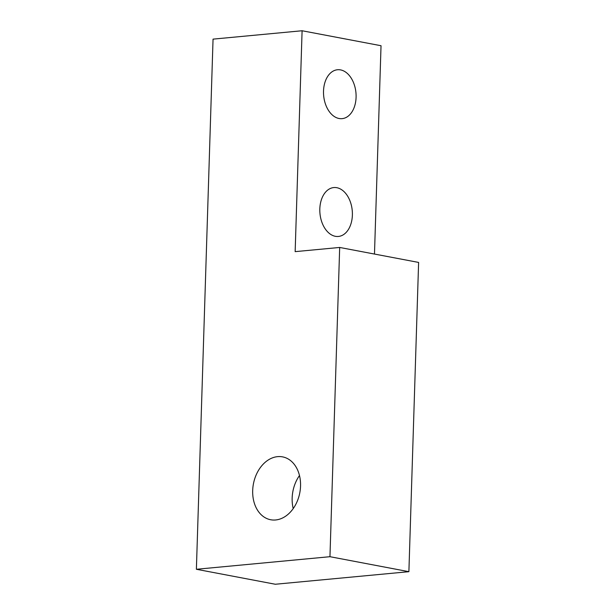 <?xml version="1.0" encoding="UTF-8"?>
<svg xmlns="http://www.w3.org/2000/svg" width="615" height="615" viewBox="0 0 615 615"><rect width="100%" height="100%" fill="white"/><g stroke="black" fill="none" stroke-linecap="round" stroke-linejoin="round"><path stroke-width="0.92" d="M335.336 236.306A24.554 16.205 84.6 0 0 338.404 236.452A24.554 16.205 84.6 0 0 352.234 210.491A24.554 16.205 84.6 0 0 333.799 187.56A24.554 16.205 84.6 0 0 319.823 211.222A24.554 16.205 84.6 0 0 335.336 236.306M339.042 118.495A24.554 16.205 84.6 0 0 342.101 118.649A24.554 16.205 84.6 0 0 355.939 92.681A24.554 16.205 84.6 0 0 337.504 69.749A24.554 16.205 84.6 0 0 323.521 93.411A24.554 16.205 84.6 0 0 339.042 118.495M302.096 30.75L295.154 251.643L339.68 247.453L418.615 262.428L408.89 571.681L275.32 584.25L196.385 569.275L213.051 39.129L302.096 30.75L381.031 45.725L374.481 254.057M299.49 475.526A31.995 23.608 -79.3 0 0 292.156 498.05A31.995 23.608 -79.3 0 0 293.217 508.574M252.688 490.562A31.995 23.608 100.7 0 1 282.585 456.876A31.995 23.608 100.7 0 1 299.812 492.707A31.995 23.608 100.7 0 1 270.654 519.744A31.995 23.608 100.7 0 1 252.688 490.562M408.89 571.681L329.955 556.698L196.385 569.275M329.955 556.698L339.68 247.453"/></g></svg>
